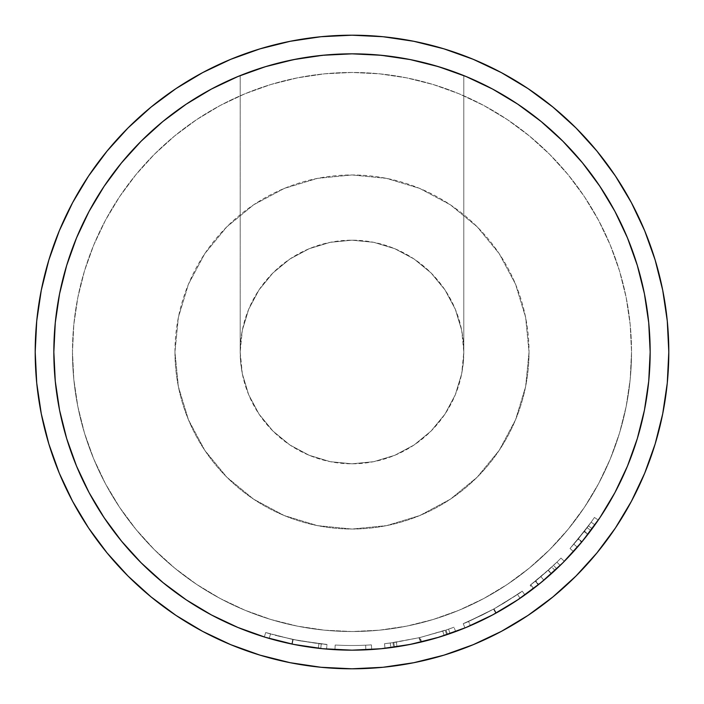 <?xml version="1.0" encoding="UTF-8"?>
<svg xmlns="http://www.w3.org/2000/svg" width="704" height="704" viewBox="0 0 704 704"><rect width="100%" height="100%" fill="white"/><g stroke="black" fill="none" stroke-linecap="round" stroke-linejoin="round"><path stroke-width="0.53" stroke-dasharray="3.52 2.64" d="M35.2 352A316.8 316.8 0 0 0 352 668.8A316.8 316.8 0 0 0 668.8 352A316.8 316.8 0 0 1 352 668.8A316.8 316.8 0 0 1 35.2 352L36.722 383.055L41.29 413.802L48.84 443.96L41.29 413.802L36.722 383.055L35.2 352A316.8 316.8 0 0 1 352 35.2A316.8 316.8 0 0 1 668.8 352L667.278 320.945L662.71 290.198L655.16 260.04L662.71 290.198L667.278 320.945L668.8 352A316.8 316.8 0 0 0 352 35.2A316.8 316.8 0 0 0 35.2 352L36.722 320.945L35.2 352A316.8 316.8 0 0 0 352 668.8A316.8 316.8 0 0 0 668.8 352L667.278 383.055L668.8 352L667.278 320.945L662.71 290.198L655.16 260.04L644.688 230.762L631.391 202.664L615.41 175.991L596.886 151.026L576.013 127.987L552.974 107.114L528.009 88.59L552.974 107.114L576.013 127.987L596.886 151.026L615.41 175.991L596.886 151.026L576.013 127.987L552.974 107.114L528.009 88.59L501.336 72.609L473.238 59.312L443.96 48.84L413.802 41.29L383.055 36.722L352 35.2L320.945 36.722L290.198 41.29L260.04 48.84L290.198 41.29L320.945 36.722L352 35.2L383.055 36.722L413.802 41.29L443.96 48.84L413.802 41.29L383.055 36.722L352 35.2L320.945 36.722L290.198 41.29L260.04 48.84L230.762 59.312L202.664 72.609L175.991 88.59L151.026 107.114L127.987 127.987L107.114 151.026L88.59 175.991L107.114 151.026L127.987 127.987L151.026 107.114L175.991 88.59L151.026 107.114L127.987 127.987L107.114 151.026L88.59 175.991L72.609 202.664L59.312 230.762L48.84 260.04L41.29 290.198L36.722 320.945L41.29 290.198L48.84 260.04L41.29 290.198L36.722 320.945L35.2 352L36.722 383.055L41.29 413.802L48.84 443.96L59.312 473.238L72.609 501.336L88.59 528.009L107.114 552.974L127.987 576.013L151.026 596.886L175.991 615.41L151.026 596.886L127.987 576.013L107.114 552.974L88.59 528.009L107.114 552.974L127.987 576.013L151.026 596.886L175.991 615.41L202.664 631.391L230.762 644.688L260.04 655.16L290.198 662.71L320.945 667.278L352 668.8L383.055 667.278L413.802 662.71L443.96 655.16L413.802 662.71L383.055 667.278L352 668.8L320.945 667.278L290.198 662.71L260.04 655.16L290.198 662.71L320.945 667.278L352 668.8L383.055 667.278L413.802 662.71L443.96 655.16L473.238 644.688L501.336 631.391L528.009 615.41L552.974 596.886L576.013 576.013L596.886 552.974L615.41 528.009L596.886 552.974L576.013 576.013L552.974 596.886L528.009 615.41L552.974 596.886L576.013 576.013L596.886 552.974L615.41 528.009L631.391 501.336L644.688 473.238L655.16 443.96L662.71 413.802L667.278 383.055L662.71 413.802L655.16 443.96L662.71 413.802L667.278 383.055L668.8 352A316.8 316.8 0 0 0 352 35.2A316.8 316.8 0 0 0 35.2 352M164.683 120.023L141.17 141.17L121.519 162.844L104.086 186.349L89.038 211.446L76.534 237.899L66.678 265.443L59.567 293.832L55.273 322.775L53.838 352A298.162 298.162 0 0 1 352 53.838A298.162 298.162 0 0 1 650.162 352A298.162 298.162 0 0 0 352 53.838A298.162 298.162 0 0 0 53.838 352A298.162 298.162 0 0 0 352 650.162A298.162 298.162 0 0 0 650.162 352A298.162 298.162 0 0 1 352 650.162A298.162 298.162 0 0 1 53.838 352L55.273 322.775L59.567 293.832L66.678 265.443L76.534 237.899L89.038 211.446L104.086 186.349L121.519 162.844L141.17 141.17L162.844 121.519L186.349 104.086L211.446 89.038L237.899 76.534L265.443 66.678L293.832 59.567L322.775 55.273L352 53.838L381.225 55.273L410.168 59.567L438.557 66.678L466.101 76.534L492.554 89.038L517.651 104.086L541.156 121.519L562.83 141.17L582.481 162.844L599.914 186.349L614.962 211.446L627.466 237.899L637.322 265.443L644.433 293.832L648.727 322.775L650.162 352L648.727 381.225L644.433 410.168L637.322 438.557L627.466 466.101L614.962 492.554L599.914 517.651L582.481 541.156L562.83 562.83L541.156 582.481L517.651 599.914L492.554 614.962L466.101 627.466L438.557 637.322L410.168 644.433L381.225 648.727L352 650.162L322.775 648.727L293.832 644.433L265.443 637.322L237.899 627.466L211.446 614.962L186.349 599.914L162.844 582.481L141.17 562.83L121.519 541.156L104.086 517.651L89.038 492.554L76.534 466.101L66.678 438.557L59.567 410.168L55.273 381.225L53.838 352L55.273 381.225L59.567 410.168L66.678 438.557L76.534 466.101L89.038 492.554L104.086 517.651L121.519 541.156L141.17 562.83L162.844 582.481L186.349 599.914L211.446 614.962L237.899 627.466L265.443 637.322L293.832 644.433L322.775 648.727L352 650.162L381.225 648.727L410.168 644.433L438.557 637.322L466.101 627.466L492.554 614.962L517.651 599.914L541.156 582.481L562.83 562.83L582.481 541.156L599.914 517.651L614.962 492.554L627.466 466.101L637.322 438.557L644.433 410.168L648.727 381.225L650.162 352L648.727 322.775L644.433 293.832L637.322 265.443L627.466 237.899L614.962 211.446L599.914 186.349L582.481 162.844L562.83 141.17L541.156 121.519L517.651 104.086L492.554 89.038L466.101 76.534L438.557 66.678L410.168 59.567L381.225 55.273L352 53.838L322.775 55.273L293.832 59.567L265.443 66.678L237.899 76.534L211.446 89.038L186.349 104.086L162.844 121.519L141.17 141.17L121.519 162.844L104.086 186.349L89.038 211.446L76.534 237.899L66.678 265.443L59.567 293.832L55.273 322.775L53.838 352A298.162 298.162 0 0 0 352 650.162A298.162 298.162 0 0 0 650.162 352A298.162 298.162 0 0 0 352 53.838A298.162 298.162 0 0 0 53.838 352L55.273 322.775L59.567 293.832L66.678 265.443L76.534 237.899L89.038 211.446L104.086 186.349L121.519 162.844L141.17 141.17L162.844 121.519L186.349 104.086L211.446 89.038L237.899 76.534L265.443 66.678L293.832 59.567L322.775 55.273L352 53.838L381.225 55.273L410.168 59.567L438.557 66.678L466.101 76.534L492.554 89.038L517.651 104.086L541.156 121.519L562.83 141.17L582.481 162.844L599.914 186.349L614.962 211.446L627.466 237.899L637.322 265.443L644.433 293.832L648.727 322.775L650.162 352A298.162 298.162 0 0 1 352 650.162A298.162 298.162 0 0 1 53.838 352A298.162 298.162 0 0 0 352 650.162A298.162 298.162 0 0 0 650.162 352L648.727 381.225L644.433 410.168L637.322 438.557L627.466 466.101L614.962 492.554L599.914 517.651L582.481 541.156L562.83 562.83L541.156 582.481L517.651 599.914L492.554 614.962L466.101 627.466L438.557 637.322L410.168 644.433L381.225 648.727L352 650.162L322.775 648.727L293.832 644.433L265.443 637.322L237.899 627.466L211.446 614.962L186.349 599.914L162.844 582.481L141.17 562.83L121.519 541.156L104.086 517.651L89.038 492.554L76.534 466.101L66.678 438.557L59.567 410.168L55.273 381.225L53.838 352L55.273 381.225L59.567 410.168L66.678 438.557L76.534 466.101L89.038 492.554L106.832 521.69M59.312 230.762L72.609 202.664L59.312 230.762L48.84 260.04M202.664 72.609L230.762 59.312L202.664 72.609L175.991 88.59M473.238 59.312L501.336 72.609L473.238 59.312L443.96 48.84M631.391 202.664L644.688 230.762L631.391 202.664L615.41 175.991M644.688 473.238L631.391 501.336L644.688 473.238L655.16 443.96M501.336 631.391L473.238 644.688L501.336 631.391L528.009 615.41M230.762 644.688L202.664 631.391L230.762 644.688L260.04 655.16M72.609 501.336L59.312 473.238L72.609 501.336L88.59 528.009M89.074 211.394A298.162 298.162 0 0 1 103.972 186.516M186.516 103.972A298.162 298.162 0 0 1 211.394 89.074M455.215 72.266A298.162 298.162 0 0 1 463.813 75.592L463.813 352L463.276 341.044L461.666 330.185L455.303 309.214L444.972 289.881L431.059 272.941L414.119 259.028L394.786 248.697L373.815 242.334L352 240.187L330.185 242.334L309.214 248.697L289.881 259.028L272.941 272.941L259.028 289.881L248.697 309.214L242.334 330.185L240.724 341.044L240.187 352L240.724 341.044L242.334 330.185L248.697 309.214L259.028 289.881L272.941 272.941L289.881 259.028L309.214 248.697L330.185 242.334L352 240.187L373.815 242.334L394.786 248.697L414.119 259.028L431.059 272.941L444.972 289.881L455.303 309.214L461.666 330.185L463.276 341.044L463.813 352A111.813 111.813 0 0 0 352 240.187A111.813 111.813 0 0 0 240.187 352L240.196 75.592A298.162 298.162 0 0 1 248.767 72.274L249.498 72.01M248.811 72.257A298.162 298.162 0 0 1 272.932 64.513M436.137 65.956L438.354 66.616A298.162 298.162 0 0 1 444.858 68.666M460.275 74.184L444.946 68.693A298.162 298.162 0 0 1 455.18 72.257L456.192 72.635M492.606 89.074A298.162 298.162 0 0 1 517.484 103.972M600.028 186.516A298.162 298.162 0 0 1 614.926 211.394M649.528 332.499L648.727 322.775L644.433 293.832L637.322 265.443L627.466 237.899L614.962 211.446L597.168 182.31M583.977 164.683L562.83 141.17L537.354 118.448M539.308 583.986L551.417 573.663L532.981 588.958A298.162 298.162 0 0 0 538.674 584.496L556.741 568.762A298.162 298.162 0 0 0 560.173 565.47A298.162 298.162 0 0 0 564.318 561.334A298.162 298.162 0 0 1 554.954 570.434L533.641 588.447L541.156 582.481L562.83 562.83L582.481 541.156L599.914 517.651L614.962 492.554L627.466 466.101L637.322 438.557L644.433 410.168L648.727 381.225L650.162 352L648.727 322.775L644.433 293.832L637.322 265.443L627.466 237.899L614.962 211.446L599.914 186.349L582.481 162.844L562.83 141.17L541.156 121.519L517.651 104.086L492.554 89.038L466.101 76.534L438.557 66.678L410.168 59.567L381.225 55.273L352 53.838L322.775 55.273L293.832 59.567L265.443 66.678L237.899 76.534L211.446 89.038L182.31 106.832M332.499 54.472L322.775 55.273L293.832 59.567L265.443 66.678L237.899 76.534L211.446 89.038L186.349 104.086L162.844 121.519L141.17 141.17L118.448 166.646M54.472 371.501L55.273 381.225L59.567 410.168L66.678 438.557L76.534 466.101L89.038 492.554L104.086 517.651L121.519 541.156L141.17 562.83L166.646 585.552M120.023 539.317L141.17 562.83L162.844 582.481L186.349 599.914L211.446 614.962L237.899 627.466L265.443 637.322L293.832 644.433L322.775 648.727L352 650.162L381.225 648.727L410.168 644.433L438.557 637.322L466.101 627.466L492.554 614.962L521.69 597.168M371.501 649.528L381.225 648.727L410.168 644.433L438.557 637.322L466.101 627.466L492.554 614.962L517.651 599.914L541.156 582.481L562.83 562.83L585.552 537.354M451.396 70.893L461.331 74.606M442.834 68.006L445.79 68.974M260.929 68.086L280.966 62.418L308.968 56.954L330 54.648L352.053 53.838L373.965 54.648L395.041 56.962L414.251 60.403L431.966 64.759M251.83 71.166L272.87 64.53L289.705 60.412M321.323 55.414L289.749 60.403L272.958 64.504L259.151 68.658L240.187 75.592L259.116 68.675M243.311 74.351L248.776 72.274M174.962 352A177.038 177.038 0 0 1 352 174.962A177.038 177.038 0 0 1 529.038 352A177.038 177.038 0 0 0 352 174.962A177.038 177.038 0 0 0 174.962 352L178.367 317.46L188.443 284.249L204.802 253.642L226.82 226.82L253.642 204.802L284.249 188.443L317.46 178.367L352 174.962L386.54 178.367L419.751 188.443L450.358 204.802L477.18 226.82L499.198 253.642L515.557 284.249L525.633 317.46L529.038 352L525.633 386.54L515.557 419.751L499.198 450.358L477.18 477.18L450.358 499.198L419.751 515.557L386.54 525.633L352 529.038L317.46 525.633L284.249 515.557L253.642 499.198L226.82 477.18L204.802 450.358L188.443 419.751L178.367 386.54L174.962 352A177.038 177.038 0 0 0 352 529.038A177.038 177.038 0 0 0 529.038 352A177.038 177.038 0 0 1 352 529.038A177.038 177.038 0 0 1 174.962 352L178.367 386.54L188.443 419.751L204.802 450.358L226.82 477.18L253.642 499.198L284.249 515.557L317.46 525.633L352 529.038L386.54 525.633L419.751 515.557L450.358 499.198L477.18 477.18L499.198 450.358L515.557 419.751L525.633 386.54L529.038 352L525.633 317.46L515.557 284.249L499.198 253.642L477.18 226.82L450.358 204.802L419.751 188.443L386.54 178.367L352 174.962L317.46 178.367L284.249 188.443L253.642 204.802L226.82 226.82L204.802 253.642L188.443 284.249L178.367 317.46L174.962 352M72.468 352A279.532 279.532 0 0 0 352 631.532A279.532 279.532 0 0 0 631.532 352A279.532 279.532 0 0 1 352 631.532A279.532 279.532 0 0 1 72.468 352L73.814 379.394L77.845 406.534L84.506 433.145L93.746 458.973L105.477 483.771L119.583 507.302L135.925 529.329L154.343 549.657L174.671 568.075L196.698 584.417L220.229 598.523L245.027 610.254L270.855 619.494L297.466 626.155L324.606 630.186L352 631.532L379.394 630.186L406.534 626.155L433.145 619.494L458.973 610.254L483.771 598.523L507.302 584.417L529.329 568.075L549.657 549.657L568.075 529.329L584.417 507.302L598.523 483.771L610.254 458.973L619.494 433.145L626.155 406.534L630.186 379.394L631.532 352L630.186 324.606L626.155 297.466L619.494 270.855L610.254 245.027L598.523 220.229L584.417 196.698L568.075 174.671L549.657 154.343L529.329 135.925L507.302 119.583L483.771 105.477L458.973 93.746L433.145 84.506L406.534 77.845L379.394 73.814L352 72.468L324.606 73.814L297.466 77.845L270.855 84.506L245.027 93.746L220.229 105.477L196.698 119.583L174.671 135.925L154.343 154.343L135.925 174.671L119.583 196.698L105.477 220.229L93.746 245.027L84.506 270.855L77.845 297.466L73.814 324.606L72.468 352A279.532 279.532 0 0 1 352 72.468A279.532 279.532 0 0 1 631.532 352A279.532 279.532 0 0 0 352 72.468A279.532 279.532 0 0 0 72.468 352L73.814 324.606L77.845 297.466L84.506 270.855L93.746 245.027L105.477 220.229L119.583 196.698L135.925 174.671L154.343 154.343L174.671 135.925L196.698 119.583L220.229 105.477L245.027 93.746L270.855 84.506L297.466 77.845L324.606 73.814L352 72.468L379.394 73.814L406.534 77.845L433.145 84.506L458.973 93.746L483.771 105.477L507.302 119.583L529.329 135.925L549.657 154.343L568.075 174.671L584.417 196.698L598.523 220.229L610.254 245.027L619.494 270.855L626.155 297.466L630.186 324.606L631.532 352L630.186 379.394L626.155 406.534L619.494 433.145L610.254 458.973L598.523 483.771L584.417 507.302L568.075 529.329L549.657 549.657L529.329 568.075L507.302 584.417L483.771 598.523L458.973 610.254L433.145 619.494L406.534 626.155L379.394 630.186L352 631.532L324.606 630.186L297.466 626.155L270.855 619.494L245.027 610.254L220.229 598.523L196.698 584.417L174.671 568.075L154.343 549.657L135.925 529.329L119.583 507.302L105.477 483.771L93.746 458.973L84.506 433.145L77.845 406.534L73.814 379.394L72.468 352M265.522 637.349L266.834 637.745L265.522 637.349M269.694 638.581L276.355 640.411L269.694 638.581M283.923 642.286L306.337 646.65L326.586 649.079L305.026 646.439L283.923 642.286M269.227 638.449L294.967 644.662L318.657 648.296L294.589 644.582L269.227 638.449L270.521 633.97L293.172 639.549L292.239 644.116L269.227 638.449L291.834 644.028L320.25 648.472L292.239 644.116L293.172 639.549L321.244 643.887L320.76 648.525L321.244 643.887L292.776 639.47L291.834 644.028L292.776 639.47L270.521 633.97L269.227 638.449L270.521 633.97L265.69 632.526L264.317 636.979L269.227 638.449L264.317 636.979L265.69 632.526L292.741 639.461L291.799 644.028L264.317 636.979L291.878 644.037C312.893 647.662 324.465 649.343 326.586 649.079L291.799 644.028L292.741 639.461L318.886 643.632L318.358 648.261L318.886 643.632L326.982 644.442L326.586 649.079L326.982 644.442C324.94 644.697 313.553 643.042 292.82 639.478L291.878 644.037L292.82 639.478L265.69 632.526L264.317 636.979L265.69 632.526L270.521 633.97L269.227 638.449M318.657 648.296L319.915 648.437M334.928 649.678A298.162 298.162 0 0 0 371.694 649.51A298.162 298.162 0 0 1 334.928 649.678A298.162 298.162 0 0 0 365.851 649.845A298.162 298.162 0 0 1 334.928 649.678A298.162 298.162 0 0 0 365.851 649.845A298.162 298.162 0 0 1 334.928 649.678L335.192 645.022L334.928 649.678A298.162 298.162 0 0 0 365.851 649.845L365.631 645.19A293.506 293.506 0 0 1 335.192 645.022L334.928 649.678A298.162 298.162 0 0 0 365.851 649.845L365.631 645.19A293.506 293.506 0 0 1 335.192 645.022L334.928 649.678A298.162 298.162 0 0 0 365.851 649.845L365.631 645.19A293.506 293.506 0 0 1 335.192 645.022L334.928 649.678A298.162 298.162 0 0 0 365.851 649.845L365.631 645.19A293.506 293.506 0 0 1 335.192 645.022L334.928 649.678A298.162 298.162 0 0 0 371.694 649.51L371.386 644.864A293.506 293.506 0 0 1 335.192 645.022L334.928 649.678A298.162 298.162 0 0 0 371.694 649.51L371.386 644.864A293.506 293.506 0 0 1 335.192 645.022L334.928 649.678M397.038 646.747L420.147 642.268A298.162 298.162 0 0 0 421.432 641.969L450.085 633.574A298.162 298.162 0 0 0 455.629 631.576L447.515 634.454A298.162 298.162 0 0 1 446.723 634.718L420.834 642.11L394.46 647.126A298.162 298.162 0 0 1 393.615 647.249L385.018 648.331A298.162 298.162 0 0 0 390.861 647.618L397.038 646.747L396.334 642.136L419.082 637.736L420.147 642.268A298.162 298.162 0 0 0 421.432 641.969L420.35 637.437L442.737 631.127L444.18 635.562L421.432 641.969L420.35 637.437A293.506 293.506 0 0 1 419.082 637.736L420.147 642.268L397.038 646.747L390.861 647.618L390.254 642.998L396.334 642.136L397.038 646.747M465.59 627.678L464.974 627.933L463.214 623.621C465.098 623.304 475.209 618.464 493.548 609.118C511.262 598.62 520.81 592.618 522.201 591.122C521.004 592.478 511.606 598.4 494.006 608.872L496.258 612.946L484.458 619.124L464.974 627.933L484.132 619.291L495.801 613.202L507.188 606.593L524.902 594.915L507.593 606.355L495.651 613.281M495.273 613.483L467.069 627.07M594.933 524.876A298.162 298.162 0 0 0 598.277 520.071A298.162 298.162 0 0 1 590.85 530.482L573.61 551.47L592.196 528.651A298.162 298.162 0 0 0 594.933 524.876L591.14 522.174A293.506 293.506 0 0 1 588.447 525.888L592.196 528.651L573.496 551.602L590.85 530.482L587.118 527.692L578.072 539.185L581.662 542.15L578.072 539.185L570.038 548.486L573.496 551.602L570.038 548.486L578.398 538.789L581.997 541.746L578.398 538.789L588.447 525.888L592.196 528.651A298.162 298.162 0 0 0 594.933 524.876L591.14 522.174L594.933 524.876A298.162 298.162 0 0 0 598.277 520.071L594.431 517.449A293.506 293.506 0 0 1 591.14 522.174L594.933 524.876L591.14 522.174A293.506 293.506 0 0 1 588.447 525.888L570.073 548.442L587.118 527.692L590.85 530.482A298.162 298.162 0 0 0 598.277 520.071L594.431 517.449A293.506 293.506 0 0 1 587.118 527.692A293.506 293.506 0 0 0 594.431 517.449A293.506 293.506 0 0 1 584.144 531.599L573.848 544.166L591.14 522.174L573.848 544.166L577.368 547.219L588.139 534.046L584.443 531.203L588.139 534.046L594.933 524.876L591.14 522.174A293.506 293.506 0 0 1 584.144 531.599L587.822 534.45A298.162 298.162 0 0 0 594.933 524.876L577.368 547.219L573.848 544.166L584.144 531.599L587.822 534.45A298.162 298.162 0 0 0 594.933 524.876M599.914 517.651L614.962 492.554L627.466 466.101L637.322 438.557L644.433 410.168L648.727 381.225L650.162 352A298.162 298.162 0 0 0 352 53.838A298.162 298.162 0 0 0 53.838 352L55.273 322.775L59.567 293.832L66.678 265.443L76.534 237.899L89.038 211.446L104.086 186.349M379.984 55.15L352.053 53.838L330 54.648L298.83 58.617L321.314 55.422M445.861 68.992L431.121 64.522L414.366 60.43L395.076 56.962L382.686 55.422L405.17 58.617L374 54.648L352.053 53.838L380.072 55.158M414.251 60.403L431.05 64.504L455.189 72.257M330 54.648L352.053 53.838L330 54.648M463.813 75.592L463.813 352L463.276 362.956L461.666 373.815L455.303 394.786L444.972 414.119L431.059 431.059L414.119 444.972L394.786 455.303L373.815 461.666L352 463.813L330.185 461.666L309.214 455.303L289.881 444.972L272.941 431.059L259.028 414.119L248.697 394.786L242.334 373.815L240.724 362.956L242.334 373.815L248.697 394.786L259.028 414.119L272.941 431.059L289.881 444.972L309.214 455.303L330.185 461.666L352 463.813L373.815 461.666L394.786 455.303L414.119 444.972L431.059 431.059L444.972 414.119L455.303 394.786L461.666 373.815L463.276 362.956L463.813 352A111.813 111.813 0 0 1 352 463.813A111.813 111.813 0 0 1 240.187 352L240.724 362.956L240.187 352L242.334 330.185L248.697 309.214L259.028 289.881L272.941 272.941L289.881 259.028L309.214 248.697L330.185 242.334L352 240.187L373.815 242.334L394.786 248.697L414.119 259.028L431.059 272.941L444.972 289.881L455.303 309.214L461.666 330.185L463.813 352L461.666 373.815L455.303 394.786L444.972 414.119L431.059 431.059L414.119 444.972L394.786 455.303L373.815 461.666L352 463.813L330.185 461.666L309.214 455.303L289.881 444.972L272.941 431.059L259.028 414.119L248.697 394.786L242.334 373.815L240.187 352L240.187 75.592L242.062 74.844M517.651 104.086L492.554 89.038L466.101 76.534L438.557 66.678L410.168 59.567L381.225 55.273L352 53.838M186.349 599.914L211.446 614.962L237.899 627.466L265.443 637.322L293.832 644.433L322.775 648.727L352 650.162M270.521 633.97L265.69 632.526L270.521 633.97M275.062 635.246L298.188 640.534L320.751 643.834L298.531 640.596L275.062 635.246M266.886 632.896L270.978 634.102L266.886 632.896M277.534 635.906L299.376 640.746L326.982 644.442L300.001 640.86L277.534 635.906M335.192 645.022A293.506 293.506 0 0 0 371.386 644.864A293.506 293.506 0 0 1 335.192 645.022A293.506 293.506 0 0 0 365.631 645.19A293.506 293.506 0 0 1 335.192 645.022A293.506 293.506 0 0 0 365.631 645.19A293.506 293.506 0 0 1 335.192 645.022M390.254 642.998A293.506 293.506 0 0 1 384.507 643.702L385.018 648.331A298.162 298.162 0 0 0 390.861 647.618L390.254 642.998A293.506 293.506 0 0 1 384.507 643.702L385.018 648.331L393.615 647.249L392.964 642.629L384.507 643.702L392.964 642.629L393.615 647.249A298.162 298.162 0 0 0 394.46 647.126L393.791 642.514A293.506 293.506 0 0 1 392.964 642.629A293.506 293.506 0 0 0 393.791 642.514L394.46 647.126L420.834 642.11L419.76 637.578L393.791 642.514L419.76 637.578L420.834 642.11L446.723 634.718L445.245 630.3L419.76 637.578L445.245 630.3L446.723 634.718A298.162 298.162 0 0 0 447.515 634.454L446.019 630.036A293.506 293.506 0 0 1 445.245 630.3A293.506 293.506 0 0 0 446.019 630.036L447.515 634.454L455.629 631.576L454.01 627.211L446.019 630.036L454.01 627.211A293.506 293.506 0 0 1 448.554 629.174L450.085 633.574A298.162 298.162 0 0 0 455.629 631.576L454.01 627.211A293.506 293.506 0 0 1 448.554 629.174L450.085 633.574L444.18 635.562L442.737 631.127L448.554 629.174L420.35 637.437A293.506 293.506 0 0 1 419.082 637.736L390.254 642.998M496.258 612.946L494.006 608.872L505.155 602.378L522.201 591.122L524.902 594.915L522.201 591.122L504.768 602.615L493.548 609.118L495.801 613.202L493.548 609.118L482.055 615.12L463.751 623.401L482.39 614.953L494.006 608.872C475.402 618.376 465.142 623.295 463.214 623.621L464.974 627.933C466.946 627.598 477.374 622.6 496.258 612.946C514.149 602.298 523.697 596.288 524.902 594.915C523.486 596.438 513.788 602.536 495.801 613.202M491.366 610.306L468.987 621.183L491.366 610.306M496.126 607.684L517.475 594.414L496.126 607.684M520.098 598.259L517.475 594.414L493.75 609.004L496.003 613.087L520.098 598.259L496.003 613.087L493.75 609.004L468.521 621.386L470.378 625.662L496.003 613.087L470.378 625.662L468.521 621.386L493.75 609.004L496.003 613.087L493.75 609.004L517.475 594.414L520.098 598.259M554.954 570.434L551.786 567.019L540.883 576.646L543.884 580.219L554.954 570.434A298.162 298.162 0 0 0 564.318 561.334L561 558.07A293.506 293.506 0 0 1 553.538 565.374L556.741 568.762L538.674 584.496L535.762 580.862A293.506 293.506 0 0 1 530.147 585.253L532.981 588.958L551.417 573.663L533.641 588.447L543.884 580.219L540.883 576.646L530.807 584.76L533.641 588.447L530.807 584.76L548.302 570.205L551.417 573.663L548.302 570.205L530.147 585.253L532.981 588.958A298.162 298.162 0 0 0 538.674 584.496L535.762 580.862L553.538 565.374L556.741 568.762A298.162 298.162 0 0 0 560.173 565.47L556.917 562.126L560.173 565.47A298.162 298.162 0 0 0 564.318 561.334L561 558.07A293.506 293.506 0 0 1 551.786 567.019L554.954 570.434M551.786 567.019A293.506 293.506 0 0 0 561 558.07A293.506 293.506 0 0 1 553.538 565.374L535.762 580.862A293.506 293.506 0 0 1 530.147 585.253L551.786 567.019M536.562 580.219L537.97 579.066L536.562 580.219M539.766 577.588L556.917 562.126A293.506 293.506 0 0 1 548.126 570.354L539.766 577.588M544.43 579.753L538.252 584.839L535.339 581.205L538.252 584.839L551.452 573.628L548.337 570.17L535.339 581.205L548.126 570.354L551.241 573.822A298.162 298.162 0 0 0 560.173 565.47L556.917 562.126L548.337 570.17L551.452 573.628L560.173 565.47L556.917 562.126A293.506 293.506 0 0 1 548.126 570.354L551.241 573.822L545.019 579.251M519.684 598.541L496.003 613.087L519.684 598.541M493.583 614.407L496.003 613.087L493.583 614.407M486.464 618.121L472.296 624.818L486.464 618.121M470.844 625.46L472.314 624.809L470.844 625.46M560.173 565.47L540.927 582.674L551.241 573.822A298.162 298.162 0 0 0 560.173 565.47M539.493 583.845L540.918 582.674L539.493 583.845M249.515 72.002L247.79 72.635M260.119 68.341L258.254 68.957M289.749 60.403L272.052 64.75M432.027 64.777L414.366 60.43M456.227 72.644L454.502 72.01"/><path stroke-width="1.06" d="M655.16 443.96L644.688 473.238L655.16 443.96L662.71 413.802L667.278 383.055L668.8 352A316.8 316.8 0 0 1 352 668.8A316.8 316.8 0 0 1 35.2 352A316.8 316.8 0 0 1 352 35.2A316.8 316.8 0 0 1 668.8 352L667.278 320.945L662.71 290.198L655.16 260.04L644.688 230.762L655.16 260.04L644.688 230.762L631.391 202.664L615.41 175.991L631.391 202.664M615.41 175.991L596.886 151.026L576.013 127.987L552.974 107.114L528.009 88.59L501.336 72.609L528.009 88.59L501.336 72.609L473.238 59.312L443.96 48.84L473.238 59.312M443.96 48.84L413.802 41.29L383.055 36.722L352 35.2L320.945 36.722L290.198 41.29L260.04 48.84L230.762 59.312L260.04 48.84L230.762 59.312L202.664 72.609L175.991 88.59L202.664 72.609M175.991 88.59L151.026 107.114L127.987 127.987L107.114 151.026L88.59 175.991L72.609 202.664L88.59 175.991L72.609 202.664L59.312 230.762L48.84 260.04L59.312 230.762M48.84 260.04L41.29 290.198L36.722 320.945L35.2 352L36.722 383.055L41.29 413.802L48.84 443.96L59.312 473.238L48.84 443.96L59.312 473.238L72.609 501.336L88.59 528.009L72.609 501.336M88.59 528.009L107.114 552.974L127.987 576.013L151.026 596.886L175.991 615.41L202.664 631.391L175.991 615.41L202.664 631.391L230.762 644.688L260.04 655.16L230.762 644.688M260.04 655.16L290.198 662.71L320.945 667.278L352 668.8L383.055 667.278L413.802 662.71L443.96 655.16L473.238 644.688L443.96 655.16L473.238 644.688L501.336 631.391L528.009 615.41L501.336 631.391M528.009 615.41L552.974 596.886L576.013 576.013L596.886 552.974L615.41 528.009L631.391 501.336L615.41 528.009L631.391 501.336L644.688 473.238M614.926 211.394A298.162 298.162 0 0 1 352 650.162A298.162 298.162 0 0 1 89.074 211.394M103.972 186.516A298.162 298.162 0 0 1 186.516 103.972M211.394 89.074A298.162 298.162 0 0 1 240.187 75.592L240.618 75.425M272.932 64.513A298.162 298.162 0 0 1 438.381 66.625M444.858 68.666A298.162 298.162 0 0 1 444.91 68.684L432.027 64.777M463.813 75.592L461.639 74.721L463.813 75.592A298.162 298.162 0 0 1 492.606 89.074M517.484 103.972A298.162 298.162 0 0 1 600.028 186.516M166.646 585.552L186.349 599.914L162.844 582.481L141.17 562.83L121.519 541.156L104.086 517.651L89.038 492.554L76.534 466.101L66.678 438.557L59.567 410.168L55.273 381.225L53.838 352A298.162 298.162 0 0 1 352 53.838A298.162 298.162 0 0 1 650.162 352L649.528 332.499M597.168 182.31L583.977 164.683M537.354 118.448L517.651 104.086L541.156 121.519L562.83 141.17L582.481 162.844L599.914 186.349L614.962 211.446L627.466 237.899L637.322 265.443L644.433 293.832L648.727 322.775L650.162 352L648.727 381.225L644.433 410.168L637.322 438.557L627.466 466.101L614.962 492.554L599.914 517.651L582.481 541.156L562.83 562.83L541.156 582.481L517.651 599.914L492.554 614.962L466.101 627.466L438.557 637.322L410.168 644.433L381.225 648.727L352 650.162L371.501 649.528M118.448 166.646L104.086 186.349L121.519 162.844L141.17 141.17L162.844 121.519L186.349 104.086L211.446 89.038L237.899 76.534L265.443 66.678L293.832 59.567L322.775 55.273L352.053 53.838L332.499 54.472M182.31 106.832L164.683 120.023M104.086 186.349L89.038 211.446L76.534 237.899L66.678 265.443L59.567 293.832L55.273 322.775L53.838 352L54.472 371.501M106.832 521.69L120.023 539.317M521.69 597.168L539.317 583.977M585.552 537.354L599.914 517.651M456.192 72.635L460.275 74.184M445.79 68.974L451.396 70.893M438.495 66.66L442.834 68.006M431.966 64.759L436.137 65.956M260.119 68.341L266.429 66.378M259.116 68.675L260.929 68.086M249.498 72.01L251.83 71.166M247.79 72.635L243.311 74.351M318.657 648.296L320.25 648.472M323.919 55.158L321.323 55.414M321.314 55.422L324.007 55.15M352.053 53.838L381.225 55.273L410.168 59.567L438.557 66.678L466.101 76.534L492.554 89.038L517.651 104.086M352 650.162L322.775 648.727L293.832 644.433L265.443 637.322L237.899 627.466L211.446 614.962L186.349 599.914M467.069 627.07L465.59 627.678M545.019 579.251L544.43 579.753M242.378 74.721L240.187 75.592M258.254 68.957L249.515 72.002M272.052 64.75L265.646 66.616M454.502 72.01L445.861 68.992M461.331 74.606L456.227 72.644"/></g></svg>
